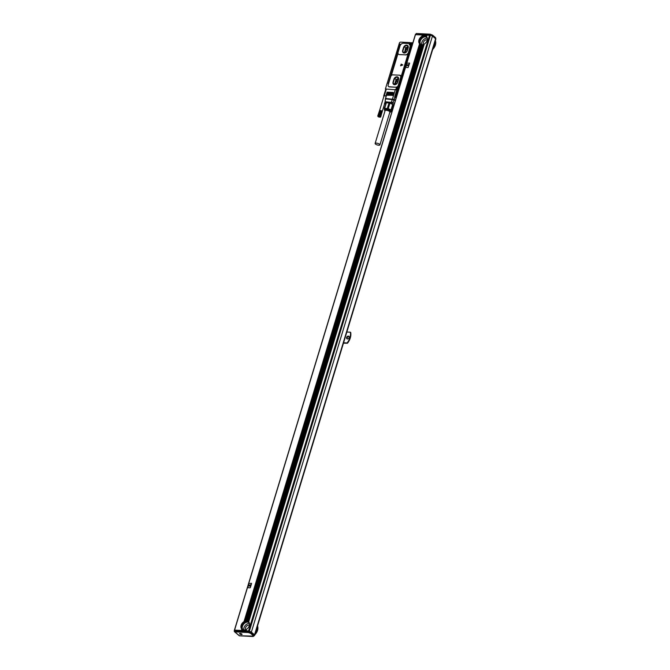 <?xml version="1.0" encoding="UTF-8"?>
<svg xmlns="http://www.w3.org/2000/svg" width="670" height="670" viewBox="0 0 670 670"><rect width="100%" height="100%" fill="white"/><g stroke="black" fill="none" stroke-linecap="round" stroke-linejoin="round"><path stroke-width="1" d="M395.962 89.504L396.171 89.102A1.373 1.03 -49.7 0 1 397.704 87.209L398.466 87.251L411.413 45.032L410.643 44.99A1.248 0.938 130.3 0 1 411.33 42.729L412.36 42.779L395.526 97.343L396.137 97.862M412.821 42.964L412.36 42.779M399.278 43.902L399.303 43.215A1.248 0.938 -49.7 0 1 400.677 42.135L410.09 42.595L410.166 43.047A1.373 1.03 -49.7 0 0 410.517 45.024L411.288 45.066M412.77 42.93L396.238 97.535M396.196 97.502L395.777 97.351M399.136 43.785L400.124 44.12L399.153 43.893L387.193 83.256L388.273 83.139L387.109 83.365L385.392 89.018L396.799 89.839M398.022 53.458L391.314 75.526M409.697 44.974A1.692 1.273 -49.7 0 1 409.437 44.128A0.628 0.469 -49.7 0 0 409.169 43.709M396.163 87.075A1.876 1.407 -49.7 0 0 398.215 85.459L400.794 76.975A1.876 1.407 -49.7 0 0 400.467 75.467A1.876 1.407 -49.7 0 0 399.772 75.199L392.796 74.856A1.876 1.407 -49.7 0 0 390.744 76.48L388.165 84.964A1.876 1.407 -49.7 0 0 388.491 86.472A1.876 1.407 -49.7 0 0 389.186 86.732L396.38 87.267A1.876 1.407 -49.7 0 0 398.441 85.643L401.012 77.159A1.876 1.407 -49.7 0 0 401.087 76.816L410.526 45.87A0.628 0.469 -49.7 0 0 410.283 45.292M396.38 87.267L389.412 86.924A1.876 1.407 -49.7 0 1 388.709 86.656L388.491 86.472M388.541 82.578L399.99 44.572L388.541 82.578M396.054 98.138L394.647 96.932L396.875 89.579L397.746 89.629L395.526 97.343M385.468 98.498L386.33 95.852L383.709 95.927L385.853 89.043M398.55 54.262L398.466 54.195A2.278 1.709 -49.7 0 1 398.072 52.369L400.007 45.995A3.183 2.395 -49.7 0 1 403.491 43.24L408.851 43.508A0.628 0.469 -49.7 0 1 409.219 43.944A1.692 1.273 -49.7 0 0 409.579 44.882A1.692 1.273 -49.7 0 0 410.032 45.099A0.628 0.469 -49.7 0 1 410.3 45.677L410.526 45.87M395.518 96.974L394.647 96.932M387.059 92.736L387.084 92.159L386.917 92.728L393.416 92.753M387.084 92.159L393.24 92.46L393.29 92.946M386.799 93.582L386.833 93.004L386.657 93.574L393.156 93.607M386.833 93.004L392.98 93.306L393.03 93.792M386.54 94.428L386.573 93.859L386.397 94.42L392.896 94.453M386.573 93.859L392.729 94.16L392.771 94.638M386.288 95.274L386.314 94.704L386.146 95.274L392.637 95.299M386.314 94.704L392.469 95.006L392.511 95.492M396.54 89.705L396.59 89.479A1.248 0.938 130.3 0 1 397.762 87.41L398.533 87.443L411.38 45.141M398.315 79.713A1.407 1.055 -49.7 0 0 396.565 80.894L395.878 83.155A1.407 1.055 -49.7 0 0 395.895 83.976M407.93 48.047A1.407 1.055 -49.7 0 0 406.188 49.228L405.501 51.489A1.407 1.055 -49.7 0 0 405.509 52.31M396.054 79.588L394.571 78.323L393.114 83.122L394.597 84.378L396.054 79.588L398.499 78.382M394.597 84.378L397.101 83.382M408.281 46.85L406.64 45.451L404.194 46.657L402.737 51.456L404.387 52.863L405.668 47.913L408.114 46.707M393.114 83.122L394.764 84.529M398.658 78.566L397.268 83.139M394.571 78.323L397.017 77.125L398.658 78.516M402.737 51.456L404.211 52.712M404.194 46.657L405.668 47.913M404.387 52.863L406.724 51.716M408.281 46.9L406.891 51.464M397.017 88.599L397.796 88.264L397.285 87.72L396.665 88.206L397.017 88.524M410.593 43.927L411.372 43.592L410.852 43.047L410.241 43.533L410.593 43.852M408.013 53.223A1.876 1.407 -49.7 0 1 405.953 54.84L399.421 54.605A50.267 16.574 -163.1 0 1 406.079 54.948L408.231 53.407L410.3 45.677M400.677 65.794L402.771 64.94L401.188 64.111L400.593 65.777L402.779 64.957M394.856 97.117L394.111 99.386A1.248 0.955 112 0 1 393.993 99.78L395.241 100.835M384.454 103.331L384.982 103.582A2.194 0.72 -163.1 0 0 385.459 102.987L385.116 102.259A0.938 0.536 -87.2 0 1 385.083 101.74L385.451 98.884A1.248 0.72 -87.2 0 1 385.526 98.498L385.426 98.616A0.938 0.536 -87.2 0 0 385.376 98.884M384.521 102.987L384.84 103.163A1.876 0.62 -163.1 0 0 385.309 102.929M385.585 104.093L384.84 103.163M385.912 103.013L385.208 102.41A1.248 0.72 -87.2 0 1 385.158 101.714L385.451 98.884L393.993 99.78A1.248 0.938 130.3 0 0 394.153 99.42L395.359 100.441M384.262 109.545L384.614 110.114A3.283 1.08 16.9 0 1 387.679 109.553A3.283 1.08 -163.1 0 1 390.568 111.923L391.422 111.538M387.361 108.414L389.027 102.929L389.923 103.155L388.248 108.649L384.68 108.289L384.346 109.595M388.843 102.719A4.07 1.34 -163.1 0 0 386.573 102.611L389.823 103.205M391.565 111.463L393.148 104.83L391.146 111.622M389.027 102.929L386.356 102.795L384.68 108.289M377.847 115.877L379.647 110.542A1.407 0.461 -163.1 0 0 379.647 110.542L379.614 110.558M377.913 115.843L379.815 116.111L381.456 110.801L379.907 116.371L381.548 110.944M377.989 116.53L379.756 116.521L380.233 117.217L378.558 116.948L377.796 115.91M379.664 116.052L381.406 110.877M379.647 116.262L381.322 110.743A1.407 0.461 -163.1 0 0 381.188 110.692L379.513 115.994M379.513 116.212L381.255 110.818M379.354 115.952L381.104 110.768M379.371 116.161L381.046 110.651A1.407 0.461 -163.1 0 0 380.903 110.609L379.195 115.902M379.228 116.119L380.945 110.717M379.044 115.868L380.786 110.676M379.086 116.086L380.761 110.567A1.407 0.461 -163.1 0 0 380.627 110.542L378.885 115.835M378.952 116.052L380.635 110.634M378.734 115.809L380.476 110.609M378.81 116.027L380.485 110.517A1.407 0.461 -163.1 0 0 380.351 110.491L378.592 115.793M378.45 115.784L380.183 110.567M378.324 115.784L380.041 110.55M378.207 115.784L379.915 110.55M378.098 115.801L379.79 110.558M377.997 115.818L379.681 110.567M377.763 115.96L379.555 110.617M377.738 116.011L379.53 110.659M379.781 116.312L381.456 110.801A1.407 0.461 -163.1 0 0 381.322 110.743M379.907 116.371L381.582 110.86A1.407 0.461 -163.1 0 0 381.456 110.801M380.233 117.217L380.736 116.781L380.091 116.237M380.744 116.84L382.185 111.312A1.407 0.461 -163.1 0 0 382.185 111.312A1.407 0.461 -163.1 0 0 382.168 111.287A1.407 0.461 -163.1 0 0 382.126 111.228A1.407 0.461 -163.1 0 0 382.059 111.17A1.407 0.461 -163.1 0 0 382.026 111.136A1.407 0.461 -163.1 0 0 381.992 111.103A1.407 0.461 -163.1 0 0 381.9 111.044A1.407 0.461 -163.1 0 0 381.808 110.977A1.407 0.461 -163.1 0 0 381.699 110.918L381.682 111.011M380.217 116.304L381.699 110.918A1.407 0.461 -163.1 0 0 381.582 110.86A1.407 0.461 -163.1 0 0 381.548 110.843M380.334 116.379L381.808 111.078M380.434 116.446L381.917 111.145M380.526 116.513L382.026 111.212M380.602 116.588L382.109 111.287M380.661 116.655L382.252 111.421L380.736 116.781M380.702 116.722L385.041 102.209M380.719 116.948L382.227 111.455M375.435 144.033A2.504 0.829 -163.1 0 0 378.031 145.139A2.504 0.829 -163.1 0 0 379.915 144.896A2.504 0.829 -163.1 0 0 379.605 144.293A2.504 0.829 -163.1 0 0 377.009 143.187A2.504 0.829 -163.1 0 0 375.125 143.439A2.504 0.829 -163.1 0 0 375.435 144.033M379.513 117.041L378.458 116.555L379.614 116.714M379.915 144.896L389.881 112.091A2.504 0.829 -163.1 0 0 389.572 111.496A2.504 0.829 -163.1 0 0 387.453 110.5A2.504 0.829 -163.1 0 0 385.367 110.391A2.504 0.829 -163.1 0 0 385.091 110.634L375.125 143.439M379.656 110.542A1.407 0.461 -163.1 0 1 379.697 110.525A1.407 0.461 -163.1 0 1 379.714 110.517A1.407 0.461 -163.1 0 1 379.798 110.5A1.407 0.461 -163.1 0 1 379.89 110.483A1.407 0.461 -163.1 0 1 379.991 110.475A1.407 0.461 -163.1 0 1 380.108 110.475A1.407 0.461 -163.1 0 1 380.225 110.483A1.407 0.461 -163.1 0 1 380.351 110.491L380.326 110.584M389.756 112.518A2.839 0.938 -163.1 0 0 389.89 112.476A2.839 0.938 -163.1 0 0 390.091 112.359A2.839 0.938 -163.1 0 0 388.55 110.751A2.839 0.938 -163.1 0 0 385.083 110.257A2.839 0.938 -163.1 0 0 384.764 110.734A2.839 0.938 -163.1 0 0 384.957 111.061M390.267 112.133A3.132 1.03 -163.1 0 0 390.493 112.007A3.132 1.03 -163.1 0 0 390.618 111.823A3.132 1.03 -163.1 0 0 388.508 110.123A3.132 1.03 -163.1 0 0 384.974 109.696A3.132 1.03 -163.1 0 0 384.63 110.006A3.132 1.03 -163.1 0 0 384.63 110.223L384.764 110.734M384.764 95.785A1.407 0.461 -163.1 0 0 384.161 95.818A1.407 0.461 -163.1 0 0 383.994 95.969A1.407 0.461 -163.1 0 0 384.052 96.187M390.635 111.706A3.132 1.03 -163.1 0 0 390.685 111.597A3.132 1.03 -163.1 0 0 388.575 109.897A3.132 1.03 -163.1 0 0 385.041 109.47A3.132 1.03 -163.1 0 0 384.697 109.78A3.132 1.03 -163.1 0 0 384.68 109.897M393.148 104.83L392.679 104.428L391.012 109.922L388.248 108.649M391.481 110.316L391.012 109.922M410.852 43.047L410.576 43.55M410.241 43.533L410.727 43.684M397.285 87.72L397 88.222M396.665 88.206L397.159 88.356M386.573 102.611L386.146 103.021M384.262 108.456L386.356 102.795M385.317 102.937L385.158 101.714L392.972 102.577L393.993 99.78M392.679 104.428L389.923 103.155M386.104 96.187A1.566 0.519 -163.1 0 0 384.538 95.768A1.566 0.519 -163.1 0 0 383.826 95.977A1.566 0.519 -163.1 0 0 383.91 96.237M397.678 82.276L398.533 79.445A2.814 2.119 -49.7 0 0 398.047 77.184A2.814 2.119 -49.7 0 0 393.918 79.219L393.055 82.05A2.814 2.119 -49.7 0 0 393.541 84.311A2.814 2.119 -49.7 0 0 397.678 82.276M398.097 77.226A2.814 2.119 -49.7 0 0 394.01 79.303L393.918 79.219M393.055 82.05L394.01 79.303M393.156 82.125A2.814 2.119 -49.7 0 0 393.591 84.345M407.293 50.602L408.156 47.779A2.814 2.119 -49.7 0 0 407.67 45.518A2.814 2.119 -49.7 0 0 403.541 47.553L402.678 50.376A2.814 2.119 -49.7 0 0 403.164 52.637A2.814 2.119 -49.7 0 0 407.293 50.602M407.72 45.56A2.814 2.119 -49.7 0 0 403.633 47.629L403.541 47.553M402.678 50.376L403.633 47.629M402.779 50.459A2.814 2.119 -49.7 0 0 403.214 52.679M397.746 89.629L395.61 97.058M400.024 45.133A1.022 0.586 92.8 0 0 399.848 45.501L388.759 81.974A0.93 0.536 92.8 0 0 388.701 82.418M398.466 54.195A2.278 1.709 -49.7 0 0 399.312 54.521M401.121 76.824A50.267 16.574 16.9 0 0 401.087 76.816L399.898 75.308M398.616 54.329L399.421 54.605M424.68 35.133L415.475 34.647L234.559 630.118L241.326 630.453L241.744 629.063A5.008 3.76 130.3 0 1 243.997 621.659L419.571 43.768A5.008 3.76 130.3 0 1 421.824 36.364L422.075 36.23A5.008 3.76 -49.7 0 1 422.502 36.029L422.736 35.937A5.008 3.76 -49.7 0 1 423.139 35.812L423.365 35.753A5.008 3.76 -49.7 0 1 423.75 35.686L423.959 35.669A5.008 3.76 -49.7 0 1 424.328 35.652L424.512 35.694A5.008 3.76 130.3 0 1 424.88 35.711L424.705 35.1M422.242 34.982L421.824 36.364M250.346 587.565L251.552 583.604L250.32 587.54M249.977 587.808L247.841 587.691L250.01 587.833M409.621 63.34L408.072 67.57L409.588 63.315M409.563 63.089L407.025 63.189L405.878 67.402L408.072 67.57M419.571 43.768L243.997 621.659M425.065 35.116L426.966 35.209L426.539 36.599A5.008 3.76 130.3 0 1 424.294 44.002L248.704 621.877A5.008 3.76 -49.7 0 1 246.468 629.298L246.217 629.431A5.008 3.76 -49.7 0 1 245.79 629.632L245.555 629.725A5.008 3.76 -49.7 0 1 245.153 629.85L244.927 629.909A5.008 3.76 -49.7 0 1 244.542 629.976L244.324 629.993A5.008 3.76 -49.7 0 1 243.964 630.009L243.754 629.993A5.008 3.76 -49.7 0 1 243.403 629.951L243.21 629.909A5.008 3.76 -49.7 0 1 242.875 629.808L242.691 629.733A5.008 3.76 -49.7 0 1 242.372 629.574L242.197 629.457A5.008 3.76 -49.7 0 1 241.996 629.298A5.008 3.76 -49.7 0 1 241.903 629.222L241.326 630.453M427.368 38.617A4.698 3.526 -49.7 0 0 426.413 36.867A4.698 3.526 -49.7 0 0 424.663 36.214A4.698 3.526 -49.7 0 0 419.99 39.17A4.698 3.526 -49.7 0 0 420.333 44.036A4.698 3.526 -49.7 0 0 422.083 44.689A4.698 3.526 -49.7 0 0 422.36 44.697L422.15 44.706A5.008 3.76 -49.7 0 1 421.782 44.714L421.581 44.697A5.008 3.76 -49.7 0 1 421.229 44.656L421.036 44.614A5.008 3.76 -49.7 0 1 420.701 44.513L420.517 44.438A5.008 3.76 -49.7 0 1 420.199 44.279L420.023 44.161A5.008 3.76 -49.7 0 1 419.822 44.002A5.008 3.76 -49.7 0 1 419.73 43.927L244.123 621.651M244.207 621.601L244.249 621.525A5.008 3.76 -49.7 0 1 244.676 621.325L244.91 621.232A5.008 3.76 -49.7 0 1 245.312 621.098L245.538 621.048A5.008 3.76 -49.7 0 1 245.923 620.981L246.133 620.956A5.008 3.76 -49.7 0 1 246.501 620.948L421.748 44.764M424.16 44.128L248.645 621.819A5.008 3.76 -49.7 0 0 246.92 621.224A5.008 3.76 -49.7 0 0 242.004 624.264A5.008 3.76 -49.7 0 0 242.155 629.423M246.334 629.423L245.949 630.713L249.232 631.09L238.997 630.679M245.949 630.713L241.434 630.487M236.008 630.529L235.237 630.495M415.475 34.647L234.492 630.118M425.601 35.929L425.835 35.158L425.601 35.929A5.008 3.76 130.3 0 1 425.911 36.088L426.195 35.175M426.966 35.209L429.529 35.334L248.612 630.805M249.232 631.09L430.148 35.619L429.529 35.334M426.865 35.234L426.472 36.523A5.008 3.76 -49.7 0 0 424.747 35.929A5.008 3.76 -49.7 0 0 419.83 38.969A5.008 3.76 -49.7 0 0 419.981 44.128M244.249 621.525L419.663 43.86M251.468 583.327L248.955 583.453L247.841 587.691M405.903 67.427L408.047 67.544M420.023 44.161L244.676 621.325M420.174 44.279L244.852 621.325M420.199 44.279L244.91 621.232M420.517 44.438L245.312 621.098M420.668 44.53L245.488 621.124M420.701 44.513L245.538 621.048M421.036 44.614L245.923 620.981M421.196 44.689L246.091 621.023M421.229 44.656L246.133 620.956M421.581 44.697L246.501 620.948M248.553 621.735A5.008 3.76 -49.7 0 0 248.47 621.659A5.008 3.76 -49.7 0 0 248.26 621.5L248.084 621.383A5.008 3.76 -49.7 0 0 247.774 621.224L247.59 621.149A5.008 3.76 -49.7 0 0 247.255 621.048L247.062 621.006A5.008 3.76 -49.7 0 0 246.711 620.964L246.669 621.006M424.252 44.086L248.704 621.877L424.294 44.002M249.55 623.912A4.698 3.526 -49.7 0 0 248.587 622.162A4.698 3.526 -49.7 0 0 246.836 621.5A4.698 3.526 -49.7 0 0 242.163 624.465A4.698 3.526 -49.7 0 0 242.507 629.323A4.698 3.526 -49.7 0 0 244.257 629.984A4.698 3.526 -49.7 0 0 244.533 629.993M245.086 629.934A4.698 3.526 -49.7 0 0 245.103 629.926L244.877 630.679M243.754 629.993L243.578 630.562M243.922 630.06L243.746 630.621M243.403 629.951L243.227 630.545M243.369 629.984L243.185 630.596M243.21 629.909L243.017 630.537M242.875 629.808L242.657 630.52M242.841 629.825L242.624 630.562M242.691 629.733L242.456 630.504M242.372 629.574L242.096 630.487M242.347 629.574L242.054 630.537M242.197 629.457L241.887 630.478M241.502 630.495L241.895 629.205L241.535 630.462M246.217 629.431L245.84 630.671M245.79 629.632L245.48 630.654M245.731 629.733L245.438 630.705M245.555 629.725L245.279 630.646M245.153 629.85L244.918 630.629M244.927 629.909L244.709 630.621M244.542 629.976L244.349 630.604M244.5 630.043L244.316 630.646M244.324 629.993L244.148 630.587M243.964 630.009L243.788 630.571M246.61 622.196A5.067 3.811 -49.7 0 0 242.414 626.408A5.067 3.811 -49.7 0 0 242.222 627.371M424.428 36.9A5.067 3.811 -49.7 0 0 420.241 41.113A5.067 3.811 -49.7 0 0 420.048 42.076M415.718 34.656L430.391 35.343A1.566 0.519 -163.1 0 1 432.46 36.071L251.367 632.111A1.566 0.519 -163.1 0 0 249.299 631.383L249.441 631.45A1.625 0.536 -163.1 0 1 251.359 632.187L254.332 634.708A1.625 0.536 -163.1 0 1 254.558 635.118L254.391 635.679A1.625 0.536 -163.1 0 0 254.165 635.277L251.191 632.756A1.625 0.536 -163.1 0 0 249.273 632.011L249.441 631.45M430.341 35.343L420.023 34.873M430.023 35.51L249.106 630.981M246.468 629.298L246.041 630.679M426.941 35.242L426.53 36.582L426.757 35.2M426.396 35.183L426.087 36.205A5.008 3.76 130.3 0 1 426.296 36.364A5.008 3.76 130.3 0 1 426.38 36.44M425.735 35.183L425.584 35.937M425.626 35.142L425.517 35.912M425.274 35.125L425.082 35.753A5.008 3.76 130.3 0 1 425.416 35.853M425.241 35.158L424.88 35.711M424.504 35.091L424.328 35.652M424.144 35.075L423.959 35.669M423.934 35.058L423.75 35.686M423.574 35.041L423.365 35.753M423.373 35.033L423.139 35.812M423.013 35.016L422.736 35.937M422.812 35.008L422.502 36.029M422.912 44.639A4.698 3.526 -49.7 0 0 422.929 44.639L422.979 44.563A5.008 3.76 -49.7 0 0 423.381 44.429L423.616 44.337A5.008 3.76 -49.7 0 0 424.043 44.136M247.741 621.241L422.929 44.639L247.59 621.149M247.255 621.048L422.368 44.681A5.008 3.76 -49.7 0 0 422.753 44.614M248.645 585.555L250.22 586.376L248.603 585.521L250.781 584.684L250.354 586.25M250.387 586.275L250.815 584.709M406.715 65.291L408.424 65.987L406.682 65.266M408.457 66.02L408.851 64.421L406.665 65.258M421.782 44.714L246.711 620.964M422.15 44.706L247.062 621.006M422.326 44.748L247.222 621.082M422.979 44.563L247.774 621.224M423.381 44.429L248.084 621.383M423.557 44.438L248.235 621.492M423.616 44.337L248.26 621.5M248.922 622.505A4.698 3.526 -49.7 0 0 247.557 622.12A4.698 3.526 -49.7 0 0 243.051 624.808A4.698 3.526 -49.7 0 0 242.9 629.599M253.645 636.148L239.416 635.771L234.81 631.869L234.333 630.445L249.248 631.375M254.734 635.177L435.827 39.136A1.566 0.519 -163.1 0 0 435.609 38.751L254.525 634.783A1.566 0.519 -163.1 0 1 254.734 635.177A1.566 0.519 -163.1 0 1 254.483 635.361M257.406 626.383A8.015 6.022 130.3 0 1 255.178 633.711M257.54 625.947A8.015 6.022 130.3 0 1 254.885 634.699M435.232 41.088A8.015 6.022 130.3 0 1 433.004 48.424M435.366 40.652A8.015 6.022 130.3 0 1 432.711 49.404M346.842 332.027L350.377 332.203A12.705 9.548 130.3 0 1 347.119 342.948L343.576 342.772M343.459 343.174L347.462 343.241A12.705 9.548 130.3 0 0 350.728 332.496L350.377 332.203M420.727 44.304A4.698 3.526 130.3 0 1 420.877 39.522A4.698 3.526 130.3 0 1 425.383 36.825A4.698 3.526 130.3 0 1 426.74 37.21M251.367 632.111L254.525 634.783M432.46 36.071L435.609 38.751M408.868 64.521L408.424 65.987M248.344 632.53L249.173 632.823L249.273 632.011L248.411 631.71L234.157 631.014L234.81 631.869L248.344 632.53L248.587 631.148M348.333 336.122A1.566 1.172 130.3 0 1 347.479 338.953A1.566 1.172 130.3 0 1 348.333 336.122M430.835 34.48L430.123 34.229L429.679 35.108M432.46 36.08L432.611 35.577A0.628 0.469 130.3 0 0 432.276 34.982L430.927 34.513L430.517 35.351M435.257 37.512A0.628 0.469 130.3 0 1 435.492 37.604L435.818 38.517A1.625 0.536 -163.1 0 0 435.601 38.106L432.611 35.577A1.625 0.536 -163.1 0 0 430.676 34.832L416.589 33.567L415.417 34.404M347.186 338.894A1.566 1.172 130.3 0 1 349.129 336.6M249.408 623.385A5.008 3.76 -49.7 0 0 243.847 629.942M427.234 38.09A5.008 3.76 -49.7 0 0 421.673 44.647M423.457 44.438A3.132 2.353 130.3 0 1 423.926 41.364A3.132 2.353 130.3 0 1 426.782 39.79A3.132 2.353 130.3 0 1 427.284 39.873M249.466 625.169A3.132 2.353 -49.7 0 0 248.955 625.085A3.132 2.353 -49.7 0 0 246.099 626.659A3.132 2.353 -49.7 0 0 245.63 629.733M252.95 636.433L253.846 635.905M240.873 634.465A1.298 0.427 -163.1 0 0 242.046 634.381A1.298 0.427 -163.1 0 0 240.739 633.544A1.298 0.427 -163.1 0 0 239.567 633.627A1.298 0.427 -163.1 0 0 240.873 634.465M386.33 95.852L385.526 98.498L394.111 99.386M395.367 89.412L392.503 98.842A1.248 0.72 -87.2 0 0 392.427 99.227L391.397 102.016A1.248 0.72 92.8 0 0 391.757 103.297L393.927 105.14M386.339 88.968L384.279 95.751M396.489 83.683L395.878 83.155M396.565 80.894L397.67 81.832M406.112 52.009L405.501 51.489M406.188 49.228L407.293 50.166M396.766 89.202A0.921 0.695 130.3 0 1 396.749 89.177L396.757 89.185A0.921 0.695 130.3 0 0 397.955 87.778A0.921 0.695 130.3 0 1 397.955 87.778C398.215 88.984 397.821 89.462 396.774 89.202L396.665 89.11A0.921 0.695 130.3 0 1 397.854 87.703A0.921 0.695 130.3 0 1 396.673 89.118C396.397 87.904 396.791 87.427 397.846 87.686L397.955 87.778M410.341 44.521A0.921 0.695 130.3 0 1 410.316 44.505L410.333 44.513A0.921 0.695 130.3 0 0 411.522 43.106A0.921 0.695 130.3 0 1 411.522 43.106C411.79 44.312 411.397 44.781 410.341 44.521L410.233 44.429A0.921 0.695 130.3 0 1 411.43 43.022A0.921 0.695 130.3 0 1 410.249 44.446C409.973 43.232 410.367 42.754 411.413 43.014L411.522 43.106M396.69 88.968A0.796 0.603 130.3 0 1 397.704 87.737A0.796 0.603 130.3 0 1 396.69 88.968M410.266 44.295A0.796 0.603 130.3 0 1 411.271 43.056A0.796 0.603 130.3 0 1 410.266 44.295M390.041 103.213L391.757 103.297A1.248 0.938 130.3 0 0 392.972 102.577L394.354 103.749M385.083 101.714L386.188 95.894M388.491 102.904A3.878 1.281 -163.1 0 0 386.892 102.82M393.834 105.441A2.194 0.72 -163.1 0 0 393.692 105.927M393.231 105.919L393.684 105.944M422.351 35.016L421.941 36.356M246.426 629.373L246.016 630.713M430.391 35.343L249.299 631.383M426.371 35.217L426.07 36.197M426.304 35.209L426.011 36.163M425.174 35.158L424.989 35.761M424.604 35.125L424.437 35.694M424.118 35.1L423.934 35.703M424.043 35.1L423.859 35.711M423.549 35.075L423.331 35.803M423.482 35.075L423.247 35.82M422.988 35.049L422.703 35.996M422.912 35.041L422.619 36.029M251.359 632.187L251.191 632.756A0.628 0.469 130.3 0 1 250.505 633.292L249.173 632.823M253.143 636.198L253.478 635.813A0.628 0.469 -49.7 0 0 254.165 635.277L254.332 634.708M430.081 34.178L432.502 35.075L435.492 37.604A0.628 0.469 130.3 0 1 435.601 38.106L435.441 38.609M416.589 33.567L429.989 34.229M253.478 635.813L250.505 633.292M383.994 95.969L379.547 110.592M393.215 106.028L393.65 106.044M385.535 104.269L384.647 103.515M415.333 34.689L234.416 630.16M253.176 636.5L239.349 635.822L234.425 631.651M416.246 33.5L430.065 34.178M254.391 635.679L253.377 636.266"/></g></svg>
